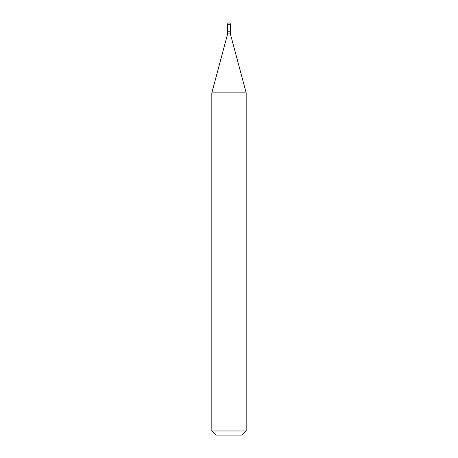 <?xml version="1.0" encoding="UTF-8"?>
<svg xmlns="http://www.w3.org/2000/svg" width="458" height="458" viewBox="0 0 458 458"><rect width="100%" height="100%" fill="white"/><g stroke="black" fill="none" stroke-linecap="round" stroke-linejoin="round"><path stroke-width="0.69" d="M227.626 24.274L227.626 31.144L230.374 31.144L230.374 24.274L227.626 24.274A1.374 1.374 0 0 1 229 22.9A1.374 1.374 0 0 1 230.374 24.274M230.237 31.144L227.626 31.281L227.626 33.892L211.825 92.859L211.825 430.978L246.175 430.978L242.053 435.1L215.947 435.1L211.825 430.978M230.374 31.281L230.374 33.892L227.626 33.892M230.374 33.892L246.175 92.859L211.825 92.859M246.175 92.859L246.175 430.978"/></g></svg>

